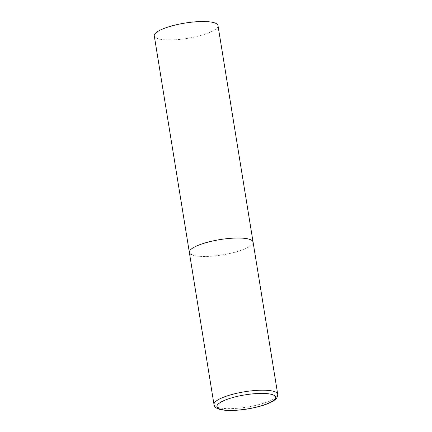 <?xml version="1.0" encoding="UTF-8"?>
<svg xmlns="http://www.w3.org/2000/svg" width="432" height="432" viewBox="0 0 432 432"><rect width="100%" height="100%" fill="white"/><g stroke="black" fill="none" stroke-linecap="round" stroke-linejoin="round"><path stroke-width="0.32" stroke-dasharray="2.16 1.62" d="M189.351 252.407A32.276 7.749 170.8 0 0 235.867 251.975A32.276 7.749 170.8 0 0 253.071 242.082A32.276 7.749 -9.2 0 1 229.354 253.584A32.276 7.749 -9.2 0 1 192.893 255.166M218.003 25.58A32.276 7.749 -9.2 0 1 194.287 37.082A32.276 7.749 -9.2 0 1 157.826 38.659A32.276 7.749 -9.2 0 1 154.283 35.899M213.997 404.579A32.276 7.749 170.8 0 0 260.512 404.147A32.276 7.749 170.8 0 0 277.717 394.254"/><path stroke-width="0.65" d="M206.555 242.514A32.276 7.749 170.8 0 0 189.351 252.407A32.276 7.749 -9.2 0 1 213.068 240.905A32.276 7.749 -9.2 0 1 249.529 239.323A32.276 7.749 -9.2 0 1 253.071 242.082A32.276 7.749 170.8 0 0 206.555 242.514M192.893 255.166A32.276 7.749 -9.2 0 1 189.351 252.407L154.283 35.899A32.276 7.749 -9.2 0 1 178 24.397A32.276 7.749 -9.2 0 1 214.461 22.82A32.276 7.749 -9.2 0 1 218.003 25.58L277.717 394.254A32.276 7.749 170.8 0 0 231.201 394.686A32.276 7.749 170.8 0 0 213.997 404.579C214.407 407.376 217.118 409.757 226.957 410.4C237.314 410.756 248.341 409.374 260.037 406.253C266.339 404.53 271.193 402.462 274.59 400.048C276.782 398.585 277.825 396.652 277.717 394.254M232.772 397.537A29.695 7.128 170.8 0 0 220.207 409.18A29.695 7.128 170.8 0 0 259.74 406.242A29.695 7.128 170.8 0 0 272.306 394.605A29.695 7.128 170.8 0 0 232.772 397.537M189.351 252.407L213.997 404.579"/></g></svg>
